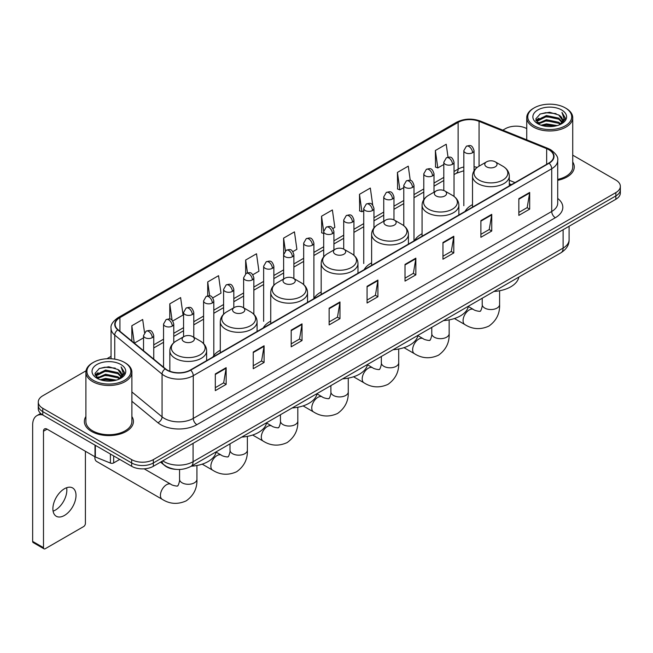<?xml version="1.0" encoding="UTF-8"?>
<svg xmlns="http://www.w3.org/2000/svg" width="653" height="653" viewBox="0 0 653 653"><rect width="100%" height="100%" fill="white"/><g stroke="black" fill="none" stroke-linecap="round" stroke-linejoin="round"><path stroke-width="0.98" d="M220.29 350.22A27.083 15.639 0 0 0 212.821 357.06M270.734 321.096A27.083 15.639 0 0 0 263.265 327.937M321.178 291.973A27.083 15.639 0 0 0 313.709 298.813M371.622 262.849A27.083 15.639 0 0 0 364.154 269.689M422.067 233.725A27.083 15.639 0 0 0 414.598 240.565M472.511 204.601A27.083 15.639 0 0 0 465.042 211.441M511.389 184.685L509.307 183.844M176.302 469.385A15.329 8.848 180 0 1 164.817 465.63L160.565 462.128M86.025 370.806L42.772 395.783A15.329 8.848 0 0 0 38.274 402.044L38.274 408.721A15.329 8.848 0 0 0 42.772 414.973L131.661 466.299A15.329 8.848 0 0 0 153.341 466.299L615.861 199.263A15.329 8.848 0 0 0 620.35 193.002L620.35 189.664A15.329 8.848 0 0 1 615.861 195.924A15.329 8.848 0 0 0 620.35 189.664L620.35 186.325A15.329 8.848 0 0 0 615.861 180.073L572.73 155.169M38.274 402.044A15.329 8.848 0 0 0 42.772 408.296L131.661 459.622A15.329 8.848 0 0 0 153.341 459.622L153.341 462.961L615.861 195.924L153.341 462.961A15.329 8.848 0 0 1 131.661 462.961A15.329 8.848 0 0 0 153.341 462.961L153.341 466.299M42.772 408.296L42.772 411.635L131.661 462.961L42.772 411.635A15.329 8.848 0 0 1 38.274 405.382A15.329 8.848 0 0 0 42.772 411.635L42.772 414.973M85.894 416.516A24.528 14.162 0 0 0 84.368 421.446A24.528 14.162 0 0 0 91.551 431.453A24.528 14.162 0 0 0 118.283 434.523A24.528 14.162 0 0 0 133.424 421.446A24.528 14.162 0 0 0 131.89 416.516A24.528 14.162 0 0 1 133.424 421.446A24.528 14.162 0 0 1 118.283 434.523A24.528 14.162 0 0 1 91.551 431.453A24.528 14.162 0 0 1 84.368 421.446A24.528 14.162 0 0 1 85.894 416.516M548.83 149.717A16.349 9.444 180 0 1 553.622 156.393A16.349 9.444 180 0 1 548.83 163.062L190.374 370.014A16.349 9.444 180 0 1 165.421 368.757L118.095 329.741A16.349 9.444 180 0 1 115.14 324.321A16.349 9.444 180 0 1 119.932 317.644L458.12 122.389A16.349 9.444 180 0 1 479.065 121.336L546.651 148.655A16.349 9.444 180 0 1 548.83 149.717M549.116 149.545A16.758 9.681 0 0 0 546.879 148.46L479.294 121.14A16.758 9.681 0 0 0 457.835 122.225L119.638 317.48A16.758 9.681 0 0 0 117.76 329.871L165.087 368.896A16.758 9.681 0 0 0 190.668 370.186L549.116 163.234A16.758 9.681 0 0 0 549.116 149.545M215.31 373.94L215.31 390.633L226.15 384.372L226.15 367.68L215.31 373.94M215.31 387.67L223.661 382.846L226.109 368.235A4.089 2.359 -120 0 0 226.15 367.68M223.587 382.887L226.15 384.372M253.25 352.032L253.25 368.725L264.09 362.464L264.09 345.78L253.25 352.032M253.25 365.762L261.6 360.946L264.049 346.327A4.089 2.359 -120 0 0 264.09 345.78M261.526 360.987L264.09 362.464M291.189 330.132L291.189 346.816L302.029 340.564L302.029 323.872L291.189 330.132M291.189 343.862L299.539 339.038L301.988 324.427A4.089 2.359 -120 0 0 302.029 323.872M299.466 339.078L302.029 340.564M329.136 308.224L329.136 324.916L339.976 318.656L339.976 301.964L329.136 308.224M329.136 321.953L337.479 317.129L339.927 302.519A4.089 2.359 -120 0 0 339.976 301.964M337.405 317.178L339.976 318.656M518.841 198.7L518.841 215.392L529.681 209.131L529.681 192.439L518.841 198.7M518.841 212.429L527.191 207.605L529.632 192.994A4.089 2.359 -120 0 0 529.681 192.439M527.118 207.646L529.681 209.131M480.894 220.608L480.894 237.292L491.742 231.031L491.742 214.347L480.894 220.608M480.894 234.329L489.244 229.513L491.693 214.902A4.089 2.359 -120 0 0 491.742 214.347M489.17 229.554L491.742 231.031M442.954 242.508L442.954 259.2L453.794 252.94L453.794 236.247L442.954 242.508M442.954 256.237L451.305 251.421L453.753 236.802A4.089 2.359 -120 0 0 453.794 236.247M451.231 251.462L453.794 252.94M405.015 264.416L405.015 281.1L415.855 274.848L415.855 258.155L405.015 264.416M405.015 278.145L413.365 273.321L415.814 258.71A4.089 2.359 -120 0 0 415.855 258.155M413.292 273.362L415.855 274.848M367.076 286.316L367.076 303.008L377.916 296.748L377.916 280.064L367.076 286.316M367.076 300.045L375.426 295.229L377.867 280.619A4.089 2.359 -120 0 0 377.916 280.064M375.353 295.27L377.916 296.748M557.711 180.318A24.528 14.162 0 0 0 574.265 166.923A24.528 14.162 0 0 0 572.73 162.001A24.528 14.162 0 0 1 574.265 166.923A24.528 14.162 0 0 1 557.711 180.318M153.341 459.622L615.861 192.586A15.329 8.848 0 0 0 620.35 186.325M526.734 128.617A15.329 8.848 0 0 0 505.291 128.747L502.843 130.159M111.051 356.358L106.929 358.734M212.805 297.858L221.008 293.115L218.559 275.68L207.719 281.941L207.719 295.882M172.767 320.974L183.069 315.024L180.62 297.588L169.78 303.841L169.78 319.031M144.517 332.565L142.681 319.488L131.841 325.749L131.841 341.07M332.916 228.509L334.834 227.399L332.385 209.964L321.545 216.225L321.717 232.811M372.716 205.107L370.324 188.056L359.485 194.316L359.664 210.911M410.264 180.408L408.264 166.156L397.424 172.416L397.604 189.003M448.023 157.177L446.211 144.248L435.371 150.508L435.543 167.095M252.842 274.742L258.947 271.215L256.507 253.772L245.659 260.033L245.659 273.705M292.879 251.625L296.895 249.307L294.446 231.872L283.606 238.125L283.663 254.784M283.663 278.986L283.606 254.654M283.606 238.125L285.385 250.842M323.7 233.554L321.545 232.746M321.545 216.225L323.7 231.562A5.11 2.947 0 0 0 325.194 233.643A5.11 2.947 0 0 0 332.418 233.643A5.11 2.947 0 0 0 333.92 231.554C331.846 224.999 329.83 226.305 326.255 227.13A5.11 2.947 60 0 1 328.81 227.383A5.11 2.947 -120 0 1 332.418 233.643M359.485 194.316L361.933 211.76L363.737 210.715M361.933 211.76L359.485 210.846M397.424 172.416L399.873 189.852L403.774 187.599M399.873 189.852L397.424 188.937M435.371 150.508L437.812 167.943L443.811 164.483M437.812 167.943L435.371 167.029M245.659 260.033L247.463 272.84M207.719 281.941L209.678 295.882M169.78 303.841L172.082 320.215M134.355 343.143L143.529 337.846M131.841 325.749L134.273 343.07M534.195 125.825A21.973 12.685 0 0 0 565.269 125.825A21.973 12.685 0 0 0 565.269 107.884L565.996 108.3A22.994 13.28 0 0 1 572.73 117.695A22.994 13.28 0 0 1 558.535 129.955A22.994 13.28 0 0 1 533.477 127.082A22.994 13.28 0 0 1 526.734 117.695A22.994 13.28 0 0 1 533.477 108.3L534.195 107.884A21.973 12.685 0 0 0 534.195 125.825M557.711 179.379A22.994 13.28 0 0 0 572.73 166.923L572.73 117.695M541.125 125.229L546.43 123.866L557.18 125.596M542.643 125.686L546.43 124.911L555.605 125.98M537.835 123.507L546.43 119.695L558.764 122.299L560.756 123.948M538.35 123.956L546.43 120.74L558.764 123.344L560.201 124.445M537.109 122.813L537.395 120.046L546.43 115.524L558.764 118.128L562.143 121.964M536.995 122.307L537.395 121.091L546.43 116.569L558.764 119.172L561.907 122.462M560.07 124.552A12.774 7.379 0 0 0 562.511 120.217A12.774 7.379 0 0 0 558.764 115.001L562.502 120.47M561.662 109.973A16.864 9.738 0 0 0 537.843 109.949A16.864 9.738 0 0 0 537.737 123.695A16.864 9.738 0 0 0 537.811 123.743A16.864 9.738 0 0 0 561.735 123.695A16.864 9.738 0 0 0 561.662 109.973M558.764 115.001L549.589 112.259L540.153 113.997L535.778 118.936L538.684 124.209M561.115 124.037L565.196 118.87L565.278 117.94L561.955 112.406L564.045 118.609L560.209 124.486M565.996 108.3L565.269 107.884A21.973 12.685 0 0 0 534.195 107.884M561.955 112.406L565.269 118.152M539.933 114.104L545.712 112.675L556.062 113.606M535.95 120.821L537.835 119.336M541.982 117.573L545.712 116.854L555.695 117.671M541.982 121.744L545.712 121.025L555.695 121.842M542.749 125.719L545.712 125.196L555.589 125.988M535.844 120.405L538.937 118.209M537.484 123.213L538.937 122.38M486.575 166.842A6.13 3.543 0 0 0 495.243 166.842A6.13 3.543 0 0 0 495.243 161.838L502.859 166.229A16.896 9.754 0 0 1 502.859 180.032A16.896 9.754 0 0 1 478.959 180.032A16.896 9.754 0 0 1 478.959 166.229C474.796 168.703 472.65 171.984 472.511 176.081A18.398 10.619 0 0 0 477.898 183.591A18.398 10.619 0 0 0 497.945 185.893A18.398 10.619 0 0 0 509.307 176.081C509.169 171.984 507.022 168.703 502.859 166.229L495.243 161.838A6.13 3.543 0 0 0 486.575 161.838A6.13 3.543 0 0 0 486.575 166.842M493.962 291.458A28.103 16.227 0 0 0 518.849 277.084M436.131 195.965A6.13 3.543 0 0 0 444.799 195.965A6.13 3.543 0 0 0 444.799 190.962L452.415 195.353A16.896 9.754 0 0 1 452.415 209.156A16.896 9.754 0 0 1 428.515 209.156A16.896 9.754 0 0 1 428.515 195.353C424.352 197.826 422.205 201.108 422.067 205.205A18.398 10.619 0 0 0 427.454 212.715A18.398 10.619 0 0 0 447.501 215.017A18.398 10.619 0 0 0 458.863 205.205C458.724 201.108 456.578 197.826 452.415 195.353L444.799 190.962A6.13 3.543 0 0 0 436.131 190.962A6.13 3.543 0 0 0 436.131 195.965M443.518 320.582A28.103 16.227 0 0 0 468.405 306.208M385.686 225.089A6.13 3.543 0 0 0 394.355 225.089A6.13 3.543 0 0 0 394.355 220.085L401.97 224.477A16.896 9.754 0 0 1 401.97 238.28A16.896 9.754 0 0 1 378.071 238.28A16.896 9.754 0 0 1 378.071 224.477C373.908 226.95 371.761 230.231 371.622 234.329A18.398 10.619 0 0 0 377.01 241.839A18.398 10.619 0 0 0 397.057 244.14A18.398 10.619 0 0 0 408.419 234.329C408.28 230.231 406.133 226.95 401.97 224.477L394.355 220.085A6.13 3.543 0 0 0 385.686 220.085A6.13 3.543 0 0 0 385.686 225.089M393.073 349.706A28.103 16.227 0 0 0 417.961 335.332M335.242 254.213A6.13 3.543 0 0 0 343.911 254.213A6.13 3.543 0 0 0 343.911 249.209L351.526 253.601A16.896 9.754 0 0 1 351.526 267.404A16.896 9.754 0 0 1 327.626 267.404A16.896 9.754 0 0 1 327.626 253.601C323.464 256.074 321.317 259.355 321.178 263.453A18.398 10.619 0 0 0 326.565 270.962A18.398 10.619 0 0 0 346.612 273.264A18.398 10.619 0 0 0 357.975 263.453C357.836 259.355 355.689 256.074 351.526 253.601L343.911 249.209A6.13 3.543 0 0 0 335.242 249.209A6.13 3.543 0 0 0 335.242 254.213M342.629 378.83A28.103 16.227 0 0 0 367.517 364.456M284.798 283.337A6.13 3.543 0 0 0 293.466 283.337A6.13 3.543 0 0 0 293.466 278.325L301.082 282.725A16.896 9.754 0 0 1 301.082 296.527A16.896 9.754 0 0 1 277.182 296.527A16.896 9.754 0 0 1 277.182 282.725C273.019 285.198 270.873 288.479 270.734 292.577A18.398 10.619 0 0 0 276.121 300.086A18.398 10.619 0 0 0 296.176 302.388A18.398 10.619 0 0 0 307.53 292.577C307.392 288.479 305.245 285.198 301.082 282.725L293.466 278.325A6.13 3.543 0 0 0 284.798 278.325A6.13 3.543 0 0 0 284.798 283.337M292.185 407.954A28.103 16.227 0 0 0 317.072 393.579M234.354 312.461A6.13 3.543 0 0 0 243.022 312.461A6.13 3.543 0 0 0 243.022 307.449L250.638 311.848A16.896 9.754 0 0 1 250.638 325.643A16.896 9.754 0 0 1 226.738 325.643A16.896 9.754 0 0 1 226.738 311.848C222.575 314.322 220.428 317.603 220.29 321.7A18.398 10.619 0 0 0 225.677 329.21A18.398 10.619 0 0 0 245.732 331.512A18.398 10.619 0 0 0 257.086 321.7C256.947 317.603 254.801 314.322 250.638 311.848L243.022 307.449A6.13 3.543 0 0 0 234.354 307.449A6.13 3.543 0 0 0 234.354 312.461M241.741 437.077A28.103 16.227 0 0 0 266.628 422.703M94.905 456.757A8.685 5.012 120 0 0 94.873 457.492A8.685 5.012 120 0 0 96.677 461.475L162.222 499.316A8.685 5.012 -60 0 1 160.891 492.354A8.685 5.012 -60 0 1 166.564 484.697A8.685 5.012 -60 0 1 170.906 484.265C171.902 485.448 178.481 486.648 177.551 485.783C177.828 487.024 180.089 480.722 179.559 479.278A8.685 5.012 180 0 0 182.105 482.82A8.685 5.012 180 0 0 194.39 482.82A8.685 5.012 180 0 0 196.928 479.278C197.304 488.264 193.737 495.447 186.236 500.835C177.828 504.638 169.829 504.132 162.222 499.316M183.909 341.584A6.13 3.543 0 0 0 192.578 341.584A6.13 3.543 0 0 0 192.578 336.573L200.193 340.972A16.896 9.754 0 0 1 200.193 354.767A16.896 9.754 0 0 1 176.294 354.767A16.896 9.754 0 0 1 176.294 340.972C172.131 343.445 169.984 346.727 169.845 350.824A18.398 10.619 0 0 0 175.233 358.334A18.398 10.619 0 0 0 195.288 360.636A18.398 10.619 0 0 0 206.642 350.824C206.503 346.727 204.356 343.445 200.193 340.972L192.578 336.573A6.13 3.543 0 0 0 183.909 336.573A6.13 3.543 0 0 0 183.909 341.584M191.296 466.201A28.103 16.227 0 0 0 216.184 451.827M66.63 487.726A16.349 9.444 -60 0 1 55.276 510.156A16.349 9.444 -60 0 1 53.097 511.177M64.451 515.446A16.349 9.444 120 0 0 75.128 501.039A16.349 9.444 120 0 0 72.622 487.938A16.349 9.444 120 0 0 64.451 488.746A16.349 9.444 120 0 0 53.766 503.153A16.349 9.444 120 0 0 56.272 516.262A16.349 9.444 120 0 0 64.451 515.446M113.679 455.916L113.679 462.904L119.736 459.41M42.592 414.875A20.439 11.803 -120 0 0 36.886 415.635A20.439 11.803 -120 0 0 32.65 424.989L32.65 541.402L43.49 547.663L43.49 431.249A5.11 2.947 60 0 1 44.551 428.907A5.11 2.947 60 0 1 47.106 429.16L95.003 456.814L95.003 445.134M43.49 547.663A2.555 1.477 120 0 0 44.02 548.83L33.181 542.57A2.555 1.477 -60 0 1 32.65 541.402M44.02 548.83A2.555 1.477 120 0 0 45.294 548.7L83.6 526.587A2.555 1.477 120 0 0 85.404 523.461L85.404 451.272M113.679 462.904A2.555 1.477 180 0 1 110.406 463.075L95.346 456.986A2.555 1.477 180 0 1 95.003 456.814M93.355 380.348A21.973 12.685 0 0 0 124.429 380.348A21.973 12.685 0 0 0 124.429 362.407A21.973 12.685 0 0 0 124.429 362.399L125.156 362.823A22.994 13.28 0 0 1 131.89 372.21A22.994 13.28 0 0 1 117.695 384.47A22.994 13.28 0 0 1 92.636 381.597A22.994 13.28 0 0 1 85.894 372.21A22.994 13.28 0 0 1 92.636 362.823L93.355 362.407A21.973 12.685 0 0 0 93.355 380.348M85.894 372.21L85.894 421.446A22.994 13.28 0 0 0 92.636 430.833A22.994 13.28 0 0 0 117.695 433.706A22.994 13.28 0 0 0 131.89 421.446L131.89 372.21M100.284 379.744L105.59 378.389L116.34 380.111M101.803 380.209L105.59 379.426L114.765 380.503L104.872 379.711L101.909 380.234M96.995 378.03L105.59 374.218L117.924 376.822L119.915 378.462M97.509 378.479L105.59 375.255L117.924 377.858L119.36 378.96M96.269 377.328L96.554 374.561L105.59 370.039L117.924 372.643L121.303 376.479M96.154 376.822L96.554 375.606L105.59 371.084L117.924 373.687L121.066 376.977M119.23 379.067A12.774 7.379 0 0 0 121.67 374.732A12.774 7.379 0 0 0 117.924 369.516L121.662 374.985M120.821 364.488A16.864 9.738 0 0 0 97.003 364.464A16.864 9.738 0 0 0 96.897 378.218A16.864 9.738 0 0 0 96.971 378.258A16.864 9.738 0 0 0 120.895 378.218A16.864 9.738 0 0 0 120.821 364.488M117.924 369.516L108.749 366.774L99.313 368.512L94.946 373.451L97.844 378.724M120.283 378.552L124.356 373.385L124.437 372.463L121.115 366.921L123.205 373.124L119.368 379.001M125.156 362.823L124.429 362.407A21.973 12.685 0 0 0 93.355 362.407M121.115 366.921L124.429 372.667M99.093 368.619L104.872 367.198L115.222 368.121M95.109 375.336L96.995 373.859M101.142 372.088L104.872 371.369L114.855 372.186M101.142 376.267L104.872 375.54L114.855 376.357M95.003 374.928L98.097 372.724M96.644 377.728L98.097 376.895M162.809 460.83A20.439 11.803 0 0 0 164.181 461.704A20.439 11.803 0 0 0 193.084 461.704L563.106 248.083A20.439 11.803 0 0 0 569.09 239.733C569.236 244.81 566.543 249.152 560.984 252.76L190.97 466.389A10.219 5.901 60 0 0 193.084 461.704L193.084 443.346M563.106 229.717L563.106 248.083A10.219 5.901 60 0 1 560.984 252.76M161.977 461.312A10.219 6.832 129.5 0 0 163.756 464.634L160.654 462.071M615.861 199.263L615.861 192.586M131.661 466.299L131.661 459.622M557.711 198.447A25.549 14.75 180 0 1 555.336 217.727L196.88 424.679A5.11 2.947 60 0 1 193.264 418.418L551.72 211.466A20.439 11.803 0 0 0 557.711 203.124L557.711 160.393A20.439 11.803 180 0 1 551.72 168.743A5.11 2.947 -120 0 0 549.116 163.234M196.88 424.679A25.549 14.75 180 0 1 160.744 424.679A25.549 14.75 180 0 1 157.887 422.703L131.89 401.277M165.087 368.896A5.11 3.42 129.5 0 0 162.066 374.12L162.066 416.843A20.439 11.803 0 0 0 164.36 418.418A20.439 11.803 0 0 0 193.264 418.418L193.264 375.695A20.439 11.803 180 0 1 162.066 374.12L114.748 335.095A20.439 11.803 180 0 1 111.051 328.328L111.051 358.75M557.711 160.393C558.388 157.202 556.038 153.643 550.667 149.708L547.973 148.411A5.11 2.392 112 0 0 546.879 148.46M547.973 148.411L480.388 121.083C471.923 118.087 463.891 118.528 456.284 122.389A5.11 2.947 60 0 1 457.835 122.225M119.638 317.48A5.11 2.947 -120 0 0 118.095 317.644C112.789 321.456 110.439 325.014 111.051 328.328M117.76 329.871A5.11 3.42 129.5 0 0 114.748 335.095L114.748 359.142M480.388 121.083A5.11 2.392 112 0 0 479.294 121.14M190.668 370.186A5.11 2.947 60 0 1 193.264 375.695L551.72 168.743L551.72 211.466A5.11 2.947 60 0 0 555.336 217.727M131.89 391.955L162.066 416.843A5.11 3.42 -50.5 0 1 157.887 422.703M119.932 317.644L119.932 331.251M546.651 148.655L546.651 164.327M479.065 121.336L479.065 166.172M515.005 182.595L509.307 180.293M477.188 167.413A16.349 9.444 0 0 0 474.045 166.703M463.826 166.988A16.349 9.444 0 0 0 458.12 169.127L454.031 171.486M458.12 122.389L458.12 169.127A9.199 5.314 60 0 1 456.218 173.339L454.031 174.596M443.811 177.387L434.008 183.044M423.789 188.946L413.994 194.602M403.774 200.504L393.971 206.16M383.752 212.062L373.957 217.718M363.737 223.62L353.934 229.276M343.715 235.178L333.92 240.835M323.7 246.736L313.897 252.393M303.678 258.286L293.883 263.943M283.663 269.844L273.86 275.501M263.641 281.402L253.846 287.059M243.626 292.96L233.823 298.617M223.604 304.518L213.809 310.175M203.589 316.076L193.786 321.733M183.566 327.635L173.771 333.291M163.552 339.193L153.749 344.849M367.076 286.847L377.867 280.619M405.015 264.947L415.814 258.71M442.954 243.038L453.753 236.802M480.894 221.13L491.693 214.902M518.841 199.23L529.632 192.994M329.136 308.755L339.927 302.519M291.189 330.655L301.988 324.427M253.25 352.563L264.049 346.327M215.31 374.471L226.109 368.235M499.594 290.756L499.594 304.535A8.685 5.012 180 0 1 497.047 308.077A8.685 5.012 180 0 1 484.763 308.077A8.685 5.012 180 0 1 482.216 304.535C482.747 305.988 480.494 312.281 480.216 311.048C481.147 311.905 474.56 310.714 473.572 309.53L468.34 306.51M499.594 304.535C499.961 313.522 496.402 320.713 488.901 326.092C480.494 329.896 472.486 329.39 464.879 324.574A8.685 5.012 -60 0 1 463.548 317.611A8.685 5.012 -60 0 1 469.229 309.955A8.685 5.012 -60 0 1 473.572 309.53M449.15 319.88L449.15 333.659A8.685 5.012 180 0 1 446.603 337.201A8.685 5.012 180 0 1 434.318 337.201A8.685 5.012 180 0 1 431.78 333.659C432.302 335.111 430.049 341.405 429.772 340.172C430.702 341.029 424.115 339.838 423.128 338.654L417.896 335.634M449.15 333.659C449.525 342.645 445.958 349.837 438.457 355.216C430.049 359.019 422.042 358.513 414.443 353.697A8.685 5.012 -60 0 1 413.104 346.735A8.685 5.012 -60 0 1 418.785 339.078A8.685 5.012 -60 0 1 423.128 338.654M398.705 349.004L398.705 362.782A8.685 5.012 180 0 1 396.159 366.325A8.685 5.012 180 0 1 383.874 366.325A8.685 5.012 180 0 1 381.336 362.782C381.858 364.227 379.605 370.529 379.328 369.296C380.258 370.153 373.671 368.961 372.683 367.778L367.451 364.758M398.705 362.782C399.081 371.769 395.514 378.96 388.013 384.339C379.605 388.143 371.598 387.637 363.999 382.821A8.685 5.012 -60 0 1 362.66 375.859A8.685 5.012 -60 0 1 368.341 368.202A8.685 5.012 -60 0 1 372.683 367.778M348.261 378.128L348.261 391.906A8.685 5.012 180 0 1 345.723 395.449A8.685 5.012 180 0 1 333.43 395.449A8.685 5.012 180 0 1 330.891 391.906C331.414 393.351 329.161 399.652 328.883 398.42C329.814 399.277 323.235 398.077 322.239 396.902L317.007 393.881M348.261 391.906C348.637 400.893 345.07 408.084 337.568 413.463C329.161 417.267 321.154 416.761 313.554 411.945A8.685 5.012 -60 0 1 312.224 404.982A8.685 5.012 -60 0 1 317.897 397.326A8.685 5.012 -60 0 1 322.239 396.902M297.817 407.252L297.817 421.03A8.685 5.012 180 0 1 295.278 424.572A8.685 5.012 180 0 1 282.986 424.572A8.685 5.012 180 0 1 280.447 421.03C280.97 422.475 278.717 428.776 278.439 427.544C279.37 428.401 272.791 427.201 271.795 426.017L266.571 423.005M297.817 421.03C298.192 430.017 294.625 437.208 287.124 442.587C278.717 446.391 270.709 445.885 263.11 441.069A8.685 5.012 -60 0 1 261.78 434.106A8.685 5.012 -60 0 1 267.452 426.45A8.685 5.012 -60 0 1 271.795 426.017M247.373 436.375L247.373 450.154A8.685 5.012 180 0 1 244.834 453.696A8.685 5.012 180 0 1 232.55 453.696A8.685 5.012 180 0 1 230.003 450.154C230.533 451.598 228.272 457.9 227.995 456.659C228.925 457.524 222.346 456.325 221.351 455.141L216.127 452.129M247.373 450.154C247.748 459.141 244.181 466.324 236.68 471.711C228.272 475.515 220.265 475.009 212.666 470.193A8.685 5.012 -60 0 1 211.335 463.23A8.685 5.012 -60 0 1 217.008 455.574A8.685 5.012 -60 0 1 221.351 455.141M472.552 152.737A5.11 2.947 0 0 0 474.045 150.655C471.972 144.101 469.956 145.407 466.381 146.231A5.11 2.947 60 0 1 468.936 146.484A5.11 2.947 -120 0 1 472.552 152.737A5.11 2.947 0 0 1 465.328 152.737A5.11 2.947 0 0 1 463.826 150.655L466.381 146.231M452.529 164.295A5.11 2.947 0 0 0 454.031 162.213C451.958 155.659 449.941 156.965 446.366 157.789A5.11 2.947 60 0 1 448.921 158.042A5.11 2.947 -120 0 1 452.529 164.295A5.11 2.947 0 0 1 445.305 164.295A5.11 2.947 0 0 1 443.811 162.213L446.366 157.789M432.515 175.853A5.11 2.947 0 0 0 434.008 173.771C431.935 167.217 429.919 168.523 426.344 169.339A5.11 2.947 60 0 1 428.899 169.592A5.11 2.947 -120 0 1 432.515 175.853A5.11 2.947 0 0 1 425.291 175.853A5.11 2.947 0 0 1 423.789 173.771L426.344 169.339M412.492 187.411A5.11 2.947 0 0 0 413.994 185.33C411.921 178.775 409.904 180.073 406.329 180.897A5.11 2.947 60 0 1 408.884 181.15A5.11 2.947 -120 0 1 412.492 187.411A5.11 2.947 0 0 1 405.268 187.411A5.11 2.947 0 0 1 403.774 185.33L406.329 180.897M392.477 198.969A5.11 2.947 0 0 0 393.971 196.88C391.898 190.325 389.882 191.631 386.307 192.455A5.11 2.947 60 0 1 388.861 192.708A5.11 2.947 -120 0 1 392.477 198.969A5.11 2.947 0 0 1 385.254 198.969A5.11 2.947 0 0 1 383.752 196.88L386.307 192.455M372.455 210.527A5.11 2.947 0 0 0 373.957 208.438C371.884 201.883 369.867 203.189 366.292 204.014A5.11 2.947 60 0 1 368.847 204.267A5.11 2.947 -120 0 1 372.455 210.527A5.11 2.947 0 0 1 365.231 210.527A5.11 2.947 0 0 1 363.737 208.438L366.292 204.014M352.44 222.085A5.11 2.947 0 0 0 353.934 219.996C351.861 213.441 349.845 214.747 346.27 215.572A5.11 2.947 60 0 1 348.824 215.825A5.11 2.947 -120 0 1 352.44 222.085A5.11 2.947 0 0 1 345.217 222.085A5.11 2.947 0 0 1 343.715 219.996L346.27 215.572M312.403 245.201A5.11 2.947 0 0 0 313.897 243.112C311.824 236.557 309.808 237.863 306.233 238.688A5.11 2.947 60 0 1 308.787 238.941A5.11 2.947 -120 0 1 312.403 245.201A5.11 2.947 0 0 1 305.18 245.201A5.11 2.947 0 0 1 303.678 243.112L306.233 238.688M292.381 256.76A5.11 2.947 0 0 0 293.883 254.67C291.809 248.116 289.793 249.422 286.218 250.246A5.11 2.947 60 0 1 288.773 250.499A5.11 2.947 -120 0 1 292.381 256.76A5.11 2.947 0 0 1 285.157 256.76A5.11 2.947 0 0 1 283.663 254.67L286.218 250.246M272.366 268.318A5.11 2.947 0 0 0 273.86 266.228C271.787 259.674 269.771 260.98 266.195 261.804A5.11 2.947 60 0 1 268.75 262.057A5.11 2.947 -120 0 1 272.366 268.318A5.11 2.947 0 0 1 265.142 268.318A5.11 2.947 0 0 1 263.641 266.228L266.195 261.804M252.344 279.876A5.11 2.947 0 0 0 253.846 277.786C251.772 271.232 249.756 272.538 246.181 273.362A5.11 2.947 60 0 1 248.736 273.615A5.11 2.947 -120 0 1 252.344 279.876A5.11 2.947 0 0 1 245.12 279.876A5.11 2.947 0 0 1 243.626 277.786L246.181 273.362M232.329 291.434A5.11 2.947 0 0 0 233.823 289.344C231.75 282.79 229.734 284.096 226.158 284.92A5.11 2.947 60 0 1 228.713 285.173A5.11 2.947 -120 0 1 232.329 291.434A5.11 2.947 0 0 1 225.105 291.434A5.11 2.947 0 0 1 223.604 289.344L226.158 284.92M212.307 302.984A5.11 2.947 0 0 0 213.809 300.902C211.735 294.348 209.719 295.654 206.144 296.478A5.11 2.947 60 0 1 208.699 296.731A5.11 2.947 -120 0 1 212.307 302.984A5.11 2.947 0 0 1 205.083 302.984A5.11 2.947 0 0 1 203.589 300.902L206.144 296.478M192.292 314.542A5.11 2.947 0 0 0 193.786 312.461C191.713 305.906 189.697 307.212 186.121 308.036A5.11 2.947 60 0 1 188.676 308.289A5.11 2.947 -120 0 1 192.292 314.542A5.11 2.947 0 0 1 185.068 314.542A5.11 2.947 0 0 1 183.566 312.461L186.121 308.036M172.27 326.1A5.11 2.947 0 0 0 173.771 324.019C171.698 317.464 169.682 318.77 166.107 319.595A5.11 2.947 60 0 1 168.662 319.848A5.11 2.947 -120 0 1 172.27 326.1A5.11 2.947 0 0 1 165.046 326.1A5.11 2.947 0 0 1 163.552 324.019L166.107 319.595M152.255 337.658A5.11 2.947 0 0 0 153.749 335.577C151.676 329.022 149.659 330.328 146.084 331.153A5.11 2.947 60 0 1 148.639 331.406A5.11 2.947 -120 0 1 152.255 337.658A5.11 2.947 0 0 1 145.031 337.658A5.11 2.947 0 0 1 143.529 335.577L146.084 331.153M43.49 431.249L47.106 429.16M95.346 445.33L95.346 456.986M110.406 463.075L110.406 454.031M190.97 466.389C182.742 470.519 174.522 470.519 166.295 466.389L163.756 464.634M569.09 239.733L569.09 226.264M456.284 122.389L118.095 317.644M463.826 170.751L456.218 173.339M443.811 180.497L434.008 186.154M423.789 192.055L413.994 197.712M403.774 203.614L393.971 209.27M383.752 215.172L373.957 220.828M363.737 226.73L353.934 232.386M343.715 238.288L333.92 243.944M323.7 249.846L313.897 255.503M303.678 261.404L293.883 267.061M283.663 272.962L273.86 278.619M263.641 284.512L253.846 290.169M243.626 296.07L233.823 301.727M223.604 307.628L213.809 313.285M203.589 319.186L193.786 324.843M183.566 330.745L173.771 336.401M163.552 342.303L153.749 347.959M511.503 184.619L509.307 183.73M536.962 122.633L536.962 121.784M526.734 139.824L526.734 117.695M464.879 324.574L454.423 318.533M509.307 185.885L509.307 176.081M472.511 207.132L472.511 176.081M486.575 161.838L478.959 166.229M482.216 298.233L482.216 304.535M414.443 353.697L403.978 347.657M458.863 215.008L458.863 205.205M422.067 236.255L422.067 205.205M436.131 190.962L428.515 195.353M431.78 327.357L431.78 333.659M363.999 382.821L353.534 376.781M408.419 244.132L408.419 234.329M371.622 265.379L371.622 234.329M385.686 220.085L378.071 224.477M381.336 356.481L381.336 362.782M313.554 411.945L303.09 405.905M357.975 273.256L357.975 263.453M321.178 294.503L321.178 263.453M335.242 249.209L327.626 253.601M330.891 385.605L330.891 391.906M263.11 441.069L252.646 435.029M307.53 302.38L307.53 292.577M270.734 323.619L270.734 292.577M284.798 278.325L277.182 282.725M280.447 414.728L280.447 421.03M212.666 470.193L202.201 464.152M257.086 331.504L257.086 321.7M220.29 352.742L220.29 321.7M234.354 307.449L226.738 311.848M230.003 443.852L230.003 450.154M94.873 456.741L94.873 457.492M196.928 465.499L196.928 479.278M206.642 360.627L206.642 350.824M169.845 371.239L169.845 350.824M183.909 336.573L176.294 340.972M170.906 484.265L144.174 468.838M179.559 469.466L179.559 479.278M474.045 170.817L474.045 150.655M463.826 205.728L463.826 150.655M454.031 196.414L454.031 162.213M443.811 190.496L443.811 162.213M434.008 192.178L434.008 173.771M423.789 199.647L423.789 173.771M413.994 240.402L413.994 185.33M403.774 225.677L403.774 185.33M393.971 219.881L393.971 196.88M383.752 221.196L383.752 196.88M373.957 227.938L373.957 208.438M363.737 263.518L363.737 208.438M353.934 255.299L353.934 219.996M343.715 249.095L343.715 219.996M333.92 249.968L333.92 231.554M323.7 256.833L323.7 231.554L326.255 227.13M313.897 298.192L313.897 243.112M303.678 284.586L303.678 243.112M293.883 278.57L293.883 254.67M273.86 285.279L273.86 266.228M263.641 321.309L263.641 266.228M253.846 314.281L253.846 277.786M243.626 307.8L243.626 277.786M233.823 307.759L233.823 289.344M223.604 314.215L223.604 289.344M213.809 355.518L213.809 300.902M203.589 343.6L203.589 300.902M193.786 337.274L193.786 312.461M183.566 336.768L183.566 312.461M173.771 342.768L173.771 324.019M163.552 367.215L163.552 324.019M153.749 359.134L153.749 335.577M143.529 350.71L143.529 335.577M36.886 415.635L40.657 413.455M96.122 377.148L96.122 376.299"/></g></svg>

